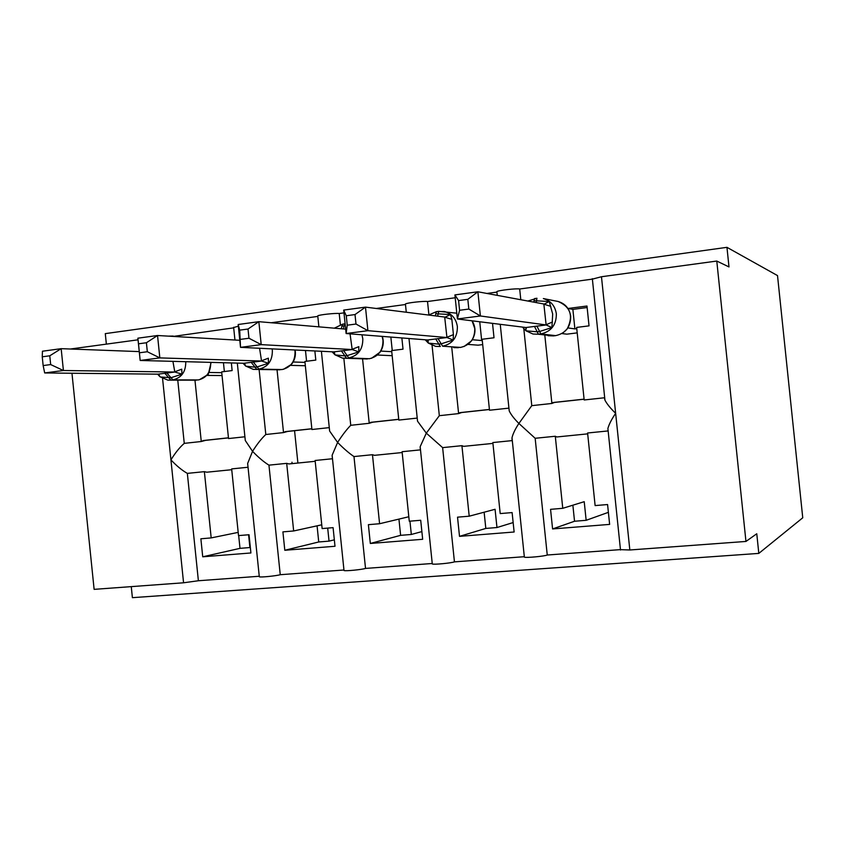 <?xml version="1.0" encoding="UTF-8"?>
<svg xmlns="http://www.w3.org/2000/svg" width="845" height="845" viewBox="0 0 845 845"><rect width="100%" height="100%" fill="white"/><g stroke="black" fill="none" stroke-linecap="round" stroke-linejoin="round"><path stroke-width="1.27" d="M520.805 299.732L519.686 289.001L592.387 279.125L601.471 276.737L716.782 261.052L728.992 266.935L726.953 247.331L777.516 275.586L802.75 517.795L758.81 553.401L756.771 533.765L745.955 541.444L629.831 549.979L620.462 549.651M131.26 586.62L132.39 597.668L758.81 553.401M238.184 532.382L211.187 537.906L200.867 538.783L202.726 556.802L250.912 552.968L249.032 534.727L238.522 535.603L231.657 468.912L248.039 467.253M211.187 537.906L204.374 471.658L187.347 473.38L198.385 580.747L183.566 582.786L94.122 589.356L71.962 373.247M259.257 576.258L198.385 580.747M291.969 462.226L292.106 463.567M231.741 469.704L206.835 472.207L204.374 471.658M202.726 556.802L240.001 548.352L249.909 547.549L248.588 534.758M237.318 363.086L245.293 440.53L252.56 451.336L247.648 463.461L259.288 576.554M259.109 369.497L265.805 434.51C261.517 438.502 257.102 444.111 252.56 451.336C258.475 457.462 263.936 462.067 268.953 465.151L280.244 574.706C276.283 575.91 260.366 577.494 259.32 576.797M238.343 326.17L233.653 327.533M177.767 380.166L184.263 443.361C179.71 447.311 175.274 452.814 170.933 459.881C176.616 465.901 182.087 470.401 187.347 473.38M233.685 327.849L173.267 336.426M173.225 336.067L168.208 336.13M321.744 524.808L293.659 530.966L282.906 531.875L284.807 550.275L335 546.271L333.088 527.65L322.135 528.569L315.111 460.493L332.486 458.74M293.659 530.966L286.687 463.356L268.953 465.151M343.957 570.005L280.244 574.706M315.196 461.296L288.937 463.947L286.687 463.356M284.807 550.275L318.734 541.972L329.043 541.138L327.691 528.104M329.043 541.138L334.335 539.828M321.396 351.277L329.634 431.066L337.609 442.431L332.127 455.254L332.275 457.293M343.841 358.28L350.749 425.299C346.756 429.334 342.373 435.038 337.609 442.431C343.778 448.674 349.238 453.385 353.981 456.564L365.526 568.421C361.977 569.636 345.235 571.262 344.01 570.523L343.989 570.248M343.989 312.872L339.215 313.516L340.366 324.67M339.215 313.516C335.486 312.977 318.776 314.815 317.752 315.861L317.783 316.167M408.811 516.749L379.585 523.731L368.388 524.671L370.321 543.462L422.669 539.29L420.704 520.266L409.276 521.228L402.093 451.716L420.493 449.857M379.585 523.731L372.465 454.705L353.981 456.564M432.239 563.499L365.526 568.421M402.178 452.54L374.483 455.328L372.465 454.705M370.321 543.462L400.614 535.339L411.325 534.473L409.952 521.175M411.325 534.473L421.866 531.6M408.991 338.507L417.536 421.201L426.313 433.147L420.166 446.699L420.25 448.6M432.059 345.309L439.326 415.687L426.313 433.147L442.632 447.628L454.441 561.862C451.367 563.087 433.696 564.777 432.291 563.985L432.26 563.678M455.212 297.757L427.528 301.517L428.901 314.815M427.528 301.517C424.264 300.873 406.625 302.848 405.42 303.989L405.452 304.327M459.511 536.353L485.812 528.431L496.966 527.534L495.075 509.292L469.207 516.189L457.525 517.172L459.511 536.353L514.13 532.001L512.112 512.577L500.198 513.58L492.846 442.558L512.292 440.594M469.207 516.189L461.919 445.674L442.632 447.628M524.322 556.707L454.441 561.862M492.931 443.403L463.683 446.35L461.919 445.674M496.966 527.534L513.147 522.569M500.251 324.322L509.218 410.902C510.993 414.641 514.214 418.824 518.904 423.451C515.27 428.933 512.968 433.717 512.007 437.784L512.017 439.527M523.815 328.779L531.78 405.653L518.904 423.451L535.16 438.291L547.254 555.017C544.719 556.242 525.981 557.996 524.365 557.161L524.333 556.823M519.686 289.001C516.95 288.229 498.265 290.363 496.871 291.599L496.902 291.979M184.263 443.361L201.268 441.512L194.973 380.292M231.35 362.928L232.132 370.575L221.675 371.884L228.53 438.555L244.902 436.78M265.805 434.51L283.519 432.587L277.054 369.878M314.858 350.96L315.808 360.097L304.897 361.459L311.921 429.513L329.275 427.623M317.804 316.421L271.256 322.748M350.749 425.299L369.223 423.292L362.579 358.935M401.861 337.937L403.023 349.165L391.647 350.59L398.829 420.081L417.208 418.085M405.473 304.517L376.3 308.478M439.326 415.687L458.603 413.596L451.758 347.475M492.519 323.36L494.019 337.768L482.146 339.257L489.498 410.237L508.933 408.135M496.913 292.095L486.921 293.458M552.588 528.938L574.537 521.249L586.155 520.309L584.222 501.687L562.759 508.31L550.56 509.334L552.588 528.938L609.636 524.396L607.576 504.539L595.123 505.585L587.592 432.999L608.136 430.929M562.759 508.31L555.292 436.252L535.16 438.291M620.452 549.62L547.254 555.017M587.687 433.865L556.792 436.971L555.292 436.252M586.155 520.309L608.389 512.334M620.505 550.032L607.882 428.468C609.065 424.243 611.653 419.194 615.646 413.321C610.534 408.399 606.974 404.016 604.946 400.16L604.576 398.65M531.78 405.653L551.891 403.466L544.835 335.359M604.693 397.741L584.17 399.97L576.639 327.416L589.039 325.864L586.979 306.017L568.03 308.478M70.431 349.017L138.041 339.817M201.268 441.512L205.673 440.351M206.909 375.412L222.055 375.56M283.519 432.587L287.522 431.457M290.511 365.367L305.341 365.748M369.223 423.292L372.782 422.194M377.514 355.016L392.175 355.703M458.603 413.596L461.687 412.529M468.003 344.401L478.09 345.172L482.706 344.602M294.588 430.95L297.884 462.88M551.891 403.466L554.457 402.442M561.893 333.564L566.847 334.166L577.209 332.877M716.782 261.052L745.955 541.444M106.364 344.126L105.287 333.627L726.953 247.331M574.537 521.249L572.868 505.194M485.812 528.431L484.132 512.207M400.614 535.339L398.935 519.105M318.734 541.972L317.076 525.833M240.001 548.352L238.681 535.593M459.585 310.284L468.827 309.059L467.824 299.331L458.582 300.577L459.585 310.284L457.398 318.977L454.916 294.916L477.879 291.779L480.382 315.977L457.398 318.977L525.917 327.522L546.134 324.966L543.863 304.168L544.55 303.957L543.969 304.02M468.827 309.059L480.382 315.977L546.028 324.945M467.824 299.331L477.879 291.779L543.863 303.999M576.776 328.663L574.885 328.895L572.868 309.376L567.967 308.467M574.885 328.895L567.882 327.934M572.868 309.376L587.138 307.527M536.966 298.253L534.547 298.581L533.977 300.693L549.229 301.517L552.683 314.002L551.922 327.554L539.617 331.493L540.842 333.944L555.672 335.634C565.738 333.331 570.745 326.867 570.692 316.241C569.498 308.583 565.316 303.661 558.122 301.485L556.654 301.2M536.881 326.054L539.617 331.493L537.198 331.789L525.991 330.817L522.463 327.089M563.055 332.835L567.143 328.98C573.628 316.083 570.628 306.925 558.122 301.485L543.367 298.57C550.792 300.82 555.112 305.911 556.348 313.844C556.401 324.86 551.236 331.557 540.842 333.944L538.434 334.24L553.338 335.919L555.799 335.613M525.917 327.522L525.96 330.786M549.229 301.517L544.55 303.957M546.134 324.966L551.922 327.554M454.916 294.916L458.582 300.577M347.232 325.198L355.988 324.036L355.016 314.562L346.26 315.745L347.232 325.198L346.123 333.532L343.704 310.094L365.484 307.126L367.913 330.68L346.123 333.532L427.633 339.975L446.942 337.535L444.702 317.213L445.473 317.002L444.829 317.065M355.988 324.036L367.913 330.68L446.825 337.525M355.016 314.562L365.484 307.126L444.702 317.055M479.738 321.765L481.682 340.546L472.313 339.732M482.273 340.472L481.682 340.546M437.625 316.167L438.777 311.33L436.474 311.636L435.735 313.738L450.501 314.551L451.843 319.315L453.427 334.62L453.131 339.996L441.185 343.83L442.611 346.207L460.44 347.443C470.063 345.214 474.848 338.908 474.774 328.525L472.049 320.804M438.027 338.581L441.185 343.83L438.882 344.126L428.404 343.144L425.193 339.785M463.958 346.577L471.584 340.81C475.883 334.176 476.073 327.511 472.154 320.815M427.633 339.975L428.362 343.112M450.501 314.551L445.473 317.002M446.942 337.535L453.131 339.996M343.704 310.094L346.26 315.745M240.656 339.352L248.969 338.243L248.018 329.022L239.705 330.141L240.519 347.348L238.174 324.501L258.845 321.681L261.211 344.633L240.519 347.348L333.722 351.879L352.185 349.545L350.052 333.838M248.969 338.243L261.211 344.633L352.038 349.534M248.018 329.022L258.845 321.681L345.668 329.149M391.763 351.678L380.799 351.087M390.855 337.07L392.249 350.517M352.006 349.376L358.829 346.651L358.724 351.89L347.126 355.629L348.731 357.921L369.286 358.745C378.507 356.59 383.07 350.432 382.975 340.271L382.12 336.384M343.588 350.548L347.126 355.629L344.929 355.903L335.106 354.911L332.117 351.805M371.494 358.291L380.134 352.122C383.345 347.242 384.074 342.003 382.31 336.394M333.722 351.879L335.042 354.868M352.185 349.545L358.724 351.89M238.174 324.501L239.705 330.141M139.425 352.787L147.326 351.742L146.407 342.743L138.506 343.809L140.164 360.466L137.872 338.19L157.54 335.507L159.832 357.9L140.164 360.466L243.899 363.265L261.559 361.026L259.563 348.267M147.326 351.742L159.832 357.9L261.401 361.026M146.407 342.743L157.54 335.507L239.8 340.303M304.992 362.368L293.12 361.998M305.478 350.506L306.587 361.248M261.369 360.868L268.361 358.164L268.425 363.265L257.155 366.91L258.919 369.128L281.955 369.571C290.786 367.49 295.148 361.48 295.042 351.531L294.81 349.988M253.257 361.998L257.155 366.91L255.042 367.174L245.832 366.191L243.001 363.244M283.519 369.286L291.462 364.343L292.539 362.938C295.074 359.019 295.93 354.71 295.095 349.999M243.899 363.265L245.483 365.853M261.559 361.026L268.425 363.265M137.872 338.19L138.506 343.809M42.25 356.812L43.148 365.568L50.668 364.565L49.77 355.798L42.25 356.812L42.451 351.224L61.167 348.668L63.407 370.511L44.679 372.951L157.899 374.166L174.809 372.022L172.919 361.354M50.668 364.565L63.407 370.511L174.64 372.022M49.77 355.798L61.167 348.668L139.256 351.604M209.391 371.811L209.021 372.518M221.749 372.656L209.37 372.487M223.45 362.716L224.358 371.546M207.416 374.831L208.419 374.705L207.511 374.694M174.598 371.863L181.738 369.18L181.96 374.155L171.007 377.715L172.908 379.87L198.205 379.965C206.655 377.947 210.827 372.085 210.732 362.368M166.792 372.962L171.007 377.715L160.318 376.986L157.899 374.166M199.378 379.754L207.352 374.905L208.546 373.3L211.113 362.378M174.809 372.022L181.96 374.155M43.148 365.568L44.679 372.951M162.567 378.486L183.566 582.786M601.471 276.737L629.831 549.979M584.085 399.146L553.211 402.505M489.413 409.434L460.198 412.613M398.745 419.289L371.071 422.299M311.837 428.742L285.61 431.594M228.456 437.805L203.571 440.509M534.462 326.36L538.434 334.24L532.984 334.029L526.097 330.849M548.056 335.718L553.454 335.909M536.205 302.584L536.955 298.264L527.84 301.031M533.977 300.693L533.882 302.151M550.813 306.365L543.863 304.168M552.429 322.019L545.997 324.776M428.616 315.037L436.474 311.636L444.301 311.499C451.748 313.527 456.11 318.565 457.377 326.614C457.462 337.366 452.54 343.894 442.611 346.207L460.588 347.422M435.714 338.877L440.308 346.492L435.671 346.376L428.595 343.207M453.702 347.612L458.349 347.696M435.735 313.738L435.46 315.893M451.843 319.315L444.702 317.213M453.427 334.62L446.783 337.356M343.017 324.089L341.855 326.191L344.063 325.895L345.119 323.793L342.743 324.121L334.335 328.177M361.935 334.778L362.811 338.813C362.906 349.323 358.217 355.692 348.731 357.921L369.455 358.724M343.007 324.079L344.95 323.825M341.369 350.833L346.524 358.195L342.531 358.143L334.947 354.784M345.742 358.269L367.311 358.988M341.855 326.191L341.359 328.779M344.063 325.895L343.387 328.958M272.122 348.879L272.354 350.474C272.47 360.762 267.992 366.973 258.919 369.128L282.145 369.55M251.145 362.262L256.806 369.392L253.331 369.381L245.589 366.001M256.362 369.445L280.086 369.804M185.763 361.692C185.868 371.737 181.58 377.789 172.908 379.87L198.427 379.933M164.764 373.215L170.891 380.123L167.838 380.134L160.011 376.733M170.658 380.144L196.441 380.176M233.632 327.268L234.942 340.017M317.752 315.861L318.882 326.846M405.42 303.989L406.276 312.238M496.871 291.599L497.261 295.37M592.334 278.67L604.946 400.16M512.007 437.784L524.365 557.161M420.166 446.699L432.291 563.985M332.127 455.254L344.01 570.523M584.096 399.22L552.736 402.632M489.424 409.508L459.627 412.751M398.755 419.363L370.416 422.447M311.847 428.816L284.871 431.742M228.467 437.879L202.758 440.667M532.984 334.029L526.012 330.817M526.255 328.631L526.034 327.564M438.777 311.33L456.807 313.199M435.671 346.376L428.225 342.996M428.257 341.296L427.961 340.112M334.673 353.421L334.303 352.164M245.23 365.082L244.765 363.73M157.624 374.155L159.694 376.447L159.092 374.842"/></g></svg>
